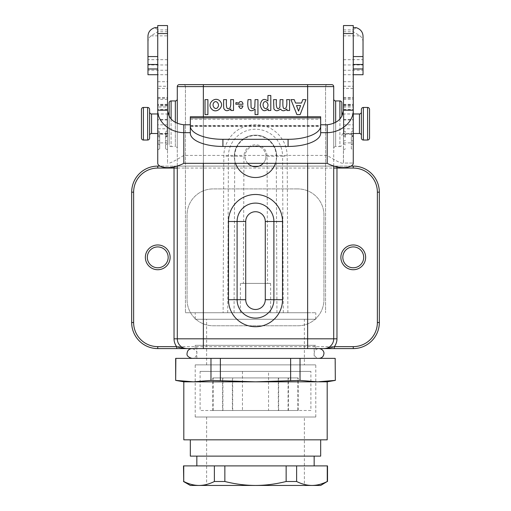 <?xml version="1.0" encoding="UTF-8"?>
<svg xmlns="http://www.w3.org/2000/svg" width="511" height="511" viewBox="0 0 511 511"><rect width="100%" height="100%" fill="white"/><g stroke="black" fill="none" stroke-linecap="round" stroke-linejoin="round"><path stroke-width="0.38" stroke-dasharray="2.56 1.92" d="M286.684 99.626L289.558 99.626L289.558 110.491L286.907 110.491L286.907 109.003C284.378 111.309 282.225 111.309 280.456 109.003C277.607 111.36 275.416 111.296 273.877 108.817L273.583 99.626L276.457 99.626C275.576 107.898 277.76 110.753 279.881 107.086L280.117 99.626L282.992 99.626C282.577 106.064 283.075 109.035 284.493 108.53C286.499 108.6 287.227 105.63 286.684 99.626M267.93 95.5L270.798 95.5L270.798 110.491L268.122 110.491L268.122 108.894C264.296 112.19 261.658 110.932 260.208 105.119C261.287 99.396 263.861 98.01 267.93 100.967L267.93 95.5M223.767 108.313L223.614 99.626L226.482 99.626C226.06 106.186 226.648 109.156 228.264 108.53C230.384 108.888 231.176 105.924 230.633 99.626L233.508 99.626L233.508 110.491L230.838 110.491L230.838 108.894C227.567 111.443 225.21 111.245 223.767 108.313M211.726 109.13C205.978 103.554 216.089 94.861 220.656 102.034C224.252 106.531 216.543 114.298 211.726 109.13M275.493 163.328A21.181 21.181 0 0 0 255.5 135.147A21.181 21.181 0 0 0 235.507 163.328M205.032 114.617L205.032 99.626L207.907 99.626L207.907 114.617L205.032 114.617M243.032 104.231C242.597 101.836 241.435 101.057 239.538 101.9L238.848 103.081L235.98 102.602L235.827 104.231L243.032 104.231M257.94 99.626L257.94 114.617L255.066 114.617L255.066 109.111C249.368 113.416 246.858 108.702 248.052 99.626L250.92 99.626L251.086 107.534C251.655 108.575 252.619 108.798 253.98 108.185L254.804 107.138L255.066 99.626L257.94 99.626M300.129 114.617L296.929 114.617L290.931 99.626L294.221 99.626L295.524 103.037L301.522 103.037L302.761 99.626L305.968 99.626L300.129 114.617M206.623 364.88L206.623 319.26L304.377 319.26L304.377 364.88L206.623 364.88L304.377 364.88M206.623 319.26L304.377 319.26M195.215 364.88L315.785 364.88L195.215 364.88L195.215 417.021L315.785 417.021L195.215 417.021M315.785 417.021L315.785 364.88M304.377 417.021L206.623 417.021L304.377 417.021L304.377 485.45L206.623 485.45L304.377 485.45M206.623 417.021L206.623 485.45M320.672 485.45L190.328 485.45M183.487 465.898L214.377 465.898L214.377 481.496C209.203 484.102 204.093 485.418 199.06 485.45M214.377 481.496L224.859 481.496C235.194 484.096 245.408 485.418 255.5 485.45C265.573 485.418 275.787 484.102 286.141 481.496L296.623 481.496C301.784 484.096 306.894 485.418 311.94 485.45M214.377 465.898L286.141 465.898L286.141 481.496M224.859 465.898L224.859 481.496M286.141 465.898L327.513 465.898M255.5 465.898L314.156 465.898L255.5 465.898M197.987 485.431L195.387 485.214M195.323 485.201L194.167 485.028M193.867 484.977L188.342 483.47M186.598 482.793L185.895 482.499M183.736 465.898L183.487 481.496M327.264 465.898L327.513 481.496M327.264 481.496L320.276 484.236M319.675 484.402L318.921 484.594M316.437 485.092L314.508 485.335M314.444 485.341L311.959 485.45M296.623 465.898L296.623 481.496M255.5 456.125L196.844 456.125L255.5 456.125M190.328 456.125L320.672 456.125M190.328 439.83L320.672 439.83L190.328 439.83M183.813 439.83L327.187 439.83M327.187 381.826L183.813 381.826M318.921 381.819L322.447 381.711M323.393 381.66L327.334 381.366M333.332 380.657L335.152 380.388L335.337 358.364M193.414 381.826L210.979 380.388L210.979 358.364L335.152 358.364M210.979 358.364L175.663 358.364M314.156 358.364L196.844 358.364L314.156 358.364L314.156 345.327L196.844 345.327L314.156 345.327M317.587 381.826L300.021 380.388L300.021 358.364M210.979 380.388L255.5 381.826L300.021 380.388M290.631 380.388L290.631 358.364M220.369 380.388L220.369 358.364M193.343 381.826L191.338 381.806M190.335 381.781L187.358 381.647M186.681 381.602L184.343 381.43M175.663 380.388L175.848 358.364M196.844 358.364L196.844 345.327M195.215 345.327L315.785 345.327L195.215 345.327L195.215 348.585L315.785 348.585L195.215 348.585M315.785 348.585L315.785 345.327M133.626 322.518L131.672 322.518L131.672 192.174L131.672 322.518A26.067 26.067 0 0 0 157.739 348.585L353.261 348.585L157.739 348.585A26.067 26.067 0 0 1 131.672 322.518A26.067 26.067 0 0 0 157.739 348.585A26.067 26.067 0 0 1 131.672 322.518L131.672 192.174A26.067 26.067 0 0 1 157.739 166.107L353.261 166.107A26.067 26.067 0 0 1 379.328 192.174L379.328 322.518A26.067 26.067 0 0 1 353.261 348.585L157.739 348.585L157.739 346.63A24.113 24.113 0 0 1 133.626 322.518L133.626 192.174A24.113 24.113 0 0 1 157.739 168.062L353.261 168.062A24.113 24.113 0 0 1 377.373 192.174L377.373 322.518A24.113 24.113 0 0 1 353.261 346.63L157.739 346.63M350.955 166.107L334.022 166.107M323.929 348.585A9.773 9.773 0 0 0 333.709 338.812L333.696 166.107L177.304 166.107L177.291 338.812A9.773 9.773 0 0 0 187.071 348.585A9.773 9.773 0 0 1 177.291 338.812M333.709 166.107L177.291 166.107L333.709 166.107M176.978 166.107L160.045 166.107M333.709 166.203L333.709 86.595L307.641 86.595L307.641 312.745L185.442 312.745L315.785 312.745L270.683 312.745L307.641 312.745L307.641 86.595L203.359 86.595L203.359 312.745L203.359 86.595L185.442 86.595L185.442 312.745L185.442 86.595L325.558 86.595L325.558 312.745L325.558 86.595L177.291 86.595L177.291 166.203M325.558 86.595A1.955 1.955 0 0 1 327.513 84.641A1.955 1.955 0 0 0 325.558 86.595A1.955 1.955 0 0 1 327.513 84.641L331.754 84.641A1.955 1.955 0 0 1 333.709 86.595M307.641 166.107L307.641 84.641L179.246 84.641A1.955 1.955 0 0 0 177.291 86.595A1.955 1.955 0 0 1 179.246 84.641M203.359 84.641L183.487 84.641L203.359 84.641L203.359 166.107M333.709 166.005L333.709 123.304M333.709 98.974L333.709 148.509L333.709 98.974M379.328 192.174L379.328 322.518A26.067 26.067 0 0 1 353.261 348.585A26.067 26.067 0 0 0 379.328 322.518L379.328 192.174A26.067 26.067 0 0 0 353.261 166.107A26.067 26.067 0 0 1 379.328 192.174L377.373 192.174M131.672 192.174A26.067 26.067 0 0 1 157.739 166.107A26.067 26.067 0 0 0 131.672 192.174L133.626 192.174M168.17 257.346A10.431 10.431 0 0 0 157.739 246.922A10.431 10.431 0 0 0 147.315 257.346A10.431 10.431 0 0 0 157.739 267.777A10.431 10.431 0 0 0 168.17 257.346A10.431 10.431 0 0 0 157.739 246.922A10.431 10.431 0 0 0 147.315 257.346A10.431 10.431 0 0 0 157.739 267.777A10.431 10.431 0 0 0 168.17 257.346A10.431 10.431 0 0 0 157.739 246.922A10.431 10.431 0 0 0 147.315 257.346A10.431 10.431 0 0 0 157.739 267.777A10.431 10.431 0 0 0 168.17 257.346M363.685 257.346A10.431 10.431 0 0 0 353.261 246.922A10.431 10.431 0 0 0 342.83 257.346A10.431 10.431 0 0 0 353.261 267.777A10.431 10.431 0 0 0 363.685 257.346A10.431 10.431 0 0 0 353.261 246.922A10.431 10.431 0 0 0 342.83 257.346A10.431 10.431 0 0 0 353.261 267.777A10.431 10.431 0 0 0 363.685 257.346A10.431 10.431 0 0 0 353.261 246.922A10.431 10.431 0 0 0 342.83 257.346A10.431 10.431 0 0 0 353.261 267.777A10.431 10.431 0 0 0 363.685 257.346M297.862 188.917L213.138 188.917A26.067 26.067 0 0 0 187.071 214.984L187.071 299.708A26.067 26.067 0 0 0 213.138 325.775L297.862 325.775A26.067 26.067 0 0 0 323.929 299.708L323.929 214.984A26.067 26.067 0 0 0 297.862 188.917A26.067 26.067 0 0 1 323.929 214.984L323.929 299.708A26.067 26.067 0 0 1 297.862 325.775L213.138 325.775A26.067 26.067 0 0 1 187.071 299.708L187.071 214.984A26.067 26.067 0 0 1 213.138 188.917L297.862 188.917M170.125 257.346A12.385 12.385 0 0 1 157.739 269.731A12.385 12.385 0 0 1 145.36 257.346A12.385 12.385 0 0 1 157.739 244.961A12.385 12.385 0 0 1 170.125 257.346M365.64 257.346A12.385 12.385 0 0 1 353.261 269.731A12.385 12.385 0 0 1 340.875 257.346A12.385 12.385 0 0 1 353.261 244.961A12.385 12.385 0 0 1 365.64 257.346M177.291 166.005L177.291 123.304M177.291 148.509L177.291 98.974L177.291 148.509A1.955 1.955 0 0 0 175.337 146.555L175.337 122.365M276.681 156.328A21.181 21.181 0 0 0 255.5 135.147A21.181 21.181 0 0 0 234.319 156.328A21.181 21.181 0 0 0 255.5 177.509A21.181 21.181 0 0 0 276.681 156.328M247.771 163.328A10.431 10.431 0 0 1 245.069 156.328A10.431 10.431 0 0 0 255.5 166.758A10.431 10.431 0 0 0 265.931 156.328A10.431 10.431 0 0 1 263.229 163.328M265.931 156.328A10.431 10.431 0 0 0 255.5 145.903A10.431 10.431 0 0 0 245.069 156.328A10.431 10.431 0 0 1 255.5 145.903A10.431 10.431 0 0 1 265.931 156.328M243.402 283.413L267.598 283.413L267.049 156.277A11.549 11.549 0 0 0 255.5 144.785A11.549 11.549 0 0 0 243.951 156.277L243.402 283.413L240.381 283.413L240.317 312.745M270.683 312.745L270.619 283.413L267.598 283.413M270.619 283.413L240.381 283.413M195.215 319.26L315.785 319.26L195.215 319.26L195.215 312.745M315.785 319.26L315.785 312.745M183.487 84.641A1.955 1.955 0 0 1 185.442 86.595A1.955 1.955 0 0 0 183.487 84.641A1.955 1.955 0 0 1 185.442 86.595M171.102 119.044L171.102 146.555L175.337 146.555L175.337 100.935M171.102 100.935L171.102 146.555A1.955 1.955 0 0 1 169.147 144.6L169.147 102.89M169.147 116.342L169.147 144.6M169.147 135.472L169.147 112.011L169.147 135.472A1.955 1.955 0 0 0 167.193 133.518L167.193 113.966L167.193 133.518L157.739 133.518M168.049 113.768A1.955 1.955 0 0 1 167.193 113.966L157.739 113.966M149.595 138.079L149.595 109.405M141.451 138.079L141.451 109.405M333.709 148.509A1.955 1.955 0 0 1 335.663 146.555L335.663 100.935M339.898 100.935L339.898 146.555L335.663 146.555L335.663 122.365M341.853 116.342L341.853 112.011M339.898 119.044L339.898 146.555A1.955 1.955 0 0 0 341.853 144.6M341.853 135.472A1.955 1.955 0 0 1 343.807 133.518L343.807 113.966L343.807 133.518L353.261 133.518M342.951 113.768A1.955 1.955 0 0 0 343.807 113.966L353.261 113.966M361.405 135.472L361.405 112.011L361.405 135.472M361.405 109.405L361.405 138.079M217.648 107.534C220.184 104.321 216.21 99.568 213.873 102.583C211.343 105.739 215.297 110.568 217.648 107.534M242.974 105.988L238.682 105.988C240.234 109.354 241.665 109.354 242.974 105.988M267.266 107.649C269.604 103.912 265.72 99.645 263.797 102.468C261.549 105.688 265.081 110.715 267.266 107.649M300.589 105.56L296.501 105.56L298.565 111.123L300.589 105.56M190.328 133.199L190.328 125.495L190.328 125.949L320.672 125.949L320.672 125.495L320.672 133.199M190.328 116.757L190.328 132.681L190.328 126.492L320.672 126.492L320.672 132.681L320.672 116.757M167.519 110.191L167.519 163.047L167.519 97.773L167.519 134.169L167.519 98.131L167.519 107.016L157.739 107.016L157.739 133.876L157.739 128.798L167.519 128.798L167.519 133.876L167.519 107.016M343.481 110.191L343.481 163.047C342.517 164.114 337.088 161.572 327.187 155.421L183.813 155.421C173.912 161.572 168.483 164.114 167.519 163.047L167.436 163.047M167.519 74.715L157.739 74.715L157.739 86.25L167.519 86.25L167.519 25.55M167.519 86.25L167.519 128.798M167.519 132.074L167.519 149.876L167.519 130.612L167.519 132.074L165.564 132.764L165.564 148.746L165.564 132.764M157.739 86.25L157.739 128.798M157.739 132.074L159.694 132.764L159.694 148.746L157.739 149.876L157.739 107.016M157.739 74.715L157.739 25.55M183.813 124.773L183.813 163.328M327.187 124.773L327.187 163.328M353.261 136.258L353.261 143.725L353.261 136.258L351.306 137.172L351.306 148.746L353.261 149.876L353.261 97.773L353.261 134.169L343.481 134.169L343.481 97.773L343.405 163.035L353.261 163.047L343.564 163.047M343.481 134.169L343.481 98.131L343.481 133.876L343.481 128.798L353.261 128.798L353.261 133.876L353.261 25.55M353.261 134.169L353.261 110.191M343.481 133.876L353.261 133.876L353.261 132.074L351.306 132.764L351.306 144.849L351.306 137.172M353.261 149.876L353.261 132.074M343.481 128.798L343.481 25.55M343.481 136.258L345.436 137.172L343.481 135.671L343.481 143.725L343.481 132.074L345.436 132.764L345.436 131.742L343.481 130.612L343.481 132.074M343.481 135.671L343.481 130.612M343.481 74.715L353.261 74.715M363.034 74.715L363.034 36.07M356.148 27.645L353.261 29.906L353.261 31.733L360.057 35.847C361.992 37.597 362.989 39.711 363.034 42.189M345.436 136.795L345.436 131.742M345.436 137.172L345.436 132.764M351.306 148.746L351.306 132.764M147.966 36.07L147.966 74.715M147.966 42.189C148.011 39.711 149.008 37.597 150.943 35.847L157.739 31.733L157.739 29.906L154.852 27.645M159.694 132.764L159.694 144.849L159.694 136.795L157.739 135.671M159.694 148.746L159.694 136.795M222.585 410.499L288.415 410.499L222.585 410.499L222.585 377.916L288.415 377.916L222.585 377.916M288.415 410.499L288.415 377.916M297.862 410.499L213.138 410.499L297.862 410.499L297.862 377.916L213.138 377.916L297.862 377.916M213.138 410.499L213.138 377.916M212.812 377.916L298.188 377.916L212.812 377.916L212.812 410.499L298.188 410.499L212.812 410.499M298.188 410.499L298.188 377.916M310.899 410.499L200.101 410.499L310.899 410.499L310.899 371.401L200.101 371.401L200.101 410.499M200.101 371.401L310.899 371.401M268.537 371.401L242.463 371.401L268.537 371.401L268.537 410.499L242.463 410.499L268.537 410.499M242.463 371.401L242.463 410.499M278.31 410.499L232.69 410.499L278.31 410.499L278.31 377.916L232.69 377.916L278.31 377.916M232.69 410.499L232.69 377.916M232.364 377.916L278.636 377.916L232.364 377.916L232.364 410.499L278.636 410.499L232.364 410.499M278.636 410.499L278.636 377.916M288.089 410.499L222.911 410.499L288.089 410.499L288.089 377.916L222.911 377.916L288.089 377.916M222.911 410.499L222.911 377.916M203.359 163.328L203.359 116.757M307.641 163.328L307.641 116.757M336.966 166.88L336.966 166.107M157.739 166.107L157.739 168.062M353.261 166.107L353.261 168.062M379.328 322.518L377.373 322.518M353.261 348.585L353.261 346.63M174.034 166.88L174.034 166.107M276.943 312.745L276.259 156.238A20.759 20.759 0 0 0 255.5 135.568A20.759 20.759 0 0 0 234.741 156.238L234.057 312.745M267.049 156.277L282.596 156.213A27.096 27.096 0 0 0 255.5 129.238A27.096 27.096 0 0 0 228.404 156.213L243.951 156.277M283.273 312.745L282.596 156.213L287.201 156.194A31.701 31.701 0 0 0 255.5 124.627A31.701 31.701 0 0 0 223.799 156.194L223.115 312.745M227.727 312.745L228.404 156.213L223.799 156.194M287.885 312.745L287.201 156.194M307.641 84.641L307.641 86.595L307.641 84.641M151.55 113.966L151.55 133.518M147.641 140.033L147.641 107.451M143.406 140.033L143.406 107.451M359.45 133.518L359.45 113.966M363.359 107.451L363.359 140.033M367.594 107.451L367.594 140.033M157.739 81.696L167.519 81.696M157.739 88.416L167.519 88.416M167.519 124.831L157.739 124.831M167.519 104.717L157.739 104.717M167.519 104.576L157.739 104.576M167.519 105.803L157.739 105.803M167.519 109.475L157.739 109.475M167.519 119.504L157.739 119.504M167.519 119.957L157.739 119.957M167.519 109.929L157.739 109.929M167.519 105.585L157.739 105.585M167.519 104.359L157.739 104.359M167.519 99.428L157.739 99.428M167.519 142.895L157.739 142.895M190.328 119.248L320.672 119.248M343.481 81.696L353.261 81.696M343.481 86.25L353.261 86.25M353.261 88.416L343.481 88.416M343.481 124.831L353.261 124.831M343.481 107.016L353.261 107.016M343.481 104.717L353.261 104.717M343.481 104.576L353.261 104.576M343.481 105.803L353.261 105.803M343.481 109.475L353.261 109.475M343.481 119.504L353.261 119.504M343.481 119.957L353.261 119.957M343.481 109.929L353.261 109.929M343.481 105.585L353.261 105.585M343.481 104.359L353.261 104.359M343.481 99.428L353.261 99.428M343.481 142.895L353.261 142.895M343.481 70.237L363.034 70.237M343.481 35.847L360.057 35.847M343.481 31.733L353.261 31.733M343.481 29.906L353.261 29.906M343.481 59.691L363.034 59.691M343.481 64.954L363.034 64.954M343.481 135.817L345.436 135.045M343.481 141.247L345.436 140.333M353.261 141.247L351.306 140.333M353.261 135.817L351.306 135.045M167.519 70.237L147.966 70.237M167.519 64.954L147.966 64.954M167.519 59.691L147.966 59.691M150.943 35.847L167.519 35.847M167.519 31.733L157.739 31.733M167.519 29.906L157.739 29.906M157.739 135.817L159.694 135.045M157.739 136.258L159.694 137.172M157.739 141.247L159.694 140.333M167.519 136.258L165.564 137.172M167.519 135.817L165.564 135.045M167.519 141.247L165.564 140.333M190.328 125.495L320.672 125.495M167.519 133.876L157.739 133.876M157.739 98.131L167.519 98.131M167.519 134.169L157.739 134.169M157.739 97.773L167.519 97.773M343.481 98.131L353.261 98.131M343.481 97.773L353.261 97.773M343.481 143.725L345.436 144.849M345.436 148.746L343.481 149.876M351.306 136.795L353.261 135.671M353.261 143.725L351.306 144.849M351.306 131.742L353.261 130.612M159.694 131.742L157.739 130.612M157.739 143.725L159.694 144.849M167.519 143.725L165.564 144.849M165.564 131.742L167.519 130.612M165.564 148.746L167.519 149.876M165.564 136.795L167.519 135.671M307.641 348.585L191.957 348.585C195.719 349.735 197.348 351.364 196.844 353.478C196.556 356.442 194.927 358.077 191.957 358.364L255.5 358.364L191.957 358.364M319.043 358.364L255.5 358.364L319.043 358.364C314.623 357.86 313.907 354.123 314.156 353.478C314.444 350.508 316.073 348.879 319.043 348.585L255.5 348.585"/><path stroke-width="0.77" d="M235.507 163.328A21.181 21.181 0 0 0 275.493 163.328M327.513 481.496L327.513 465.898L296.623 465.898L296.623 481.496C301.797 484.102 306.907 485.418 311.94 485.45L320.672 485.45L327.264 481.496C322.096 484.096 316.986 485.418 311.94 485.45L255.5 485.45C265.592 485.418 275.806 484.096 286.141 481.496L286.141 465.898L183.487 465.898L183.736 481.496C188.917 484.102 194.027 485.418 199.06 485.45L255.5 485.45C245.427 485.418 235.213 484.102 224.859 481.496L214.377 481.496C209.216 484.096 204.106 485.418 199.06 485.45L197.987 485.431M183.487 481.496L190.328 485.45L199.06 485.45M296.623 465.898L286.141 465.898M188.342 483.47L186.598 482.793M185.895 482.499L183.736 481.496L183.736 465.898M214.377 465.898L214.377 481.496M224.859 465.898L224.859 481.496M296.623 481.496L286.141 481.496M327.264 465.898L327.264 481.496M320.276 484.236L319.675 484.402M318.921 484.594L317.357 484.933M317.044 484.99L316.437 485.092M320.672 439.83L320.672 456.125L190.328 456.125L190.328 439.83M193.343 381.826L183.813 381.826L183.813 439.83L327.187 439.83L327.187 381.826L335.337 380.388L335.152 358.364L335.337 380.388M184.343 381.43L175.848 380.388L193.414 381.826L317.587 381.826L335.152 380.388M318.921 381.819L327.187 381.826M322.447 381.711L323.393 381.66M327.334 381.366L333.332 380.657M317.587 381.826L300.021 380.388L300.021 358.364L335.152 358.364M193.414 381.826L210.979 380.388L255.5 381.826L300.021 380.388M290.631 380.388L290.631 358.364L220.369 358.364L220.369 380.388M290.631 358.364L300.021 358.364M183.813 381.826L175.663 380.388L175.663 358.364L220.369 358.364M191.338 381.806L190.335 381.781M187.358 381.647L186.681 381.602M175.663 380.388L175.848 358.364M210.979 380.388L210.979 358.364M160.045 166.107L157.739 166.107A26.067 26.067 0 0 0 131.672 192.174L131.672 322.518A26.067 26.067 0 0 0 157.739 348.585L353.261 348.585A26.067 26.067 0 0 0 379.328 322.518L379.328 192.174A26.067 26.067 0 0 0 353.261 166.107L350.955 166.107M323.929 348.585A9.773 9.773 -90 0 0 333.709 338.812A9.773 9.773 -90 0 1 323.929 348.585C328.771 348.087 332.246 347.435 334.36 346.63L334.36 348.585M340.875 257.346A12.385 12.385 0 0 1 353.261 244.961A12.385 12.385 0 0 1 365.64 257.346A12.385 12.385 0 0 1 353.261 269.731A12.385 12.385 0 0 1 340.875 257.346M177.291 123.304L177.291 86.595A1.955 1.955 0 0 1 179.246 84.641L331.754 84.641A1.955 1.955 0 0 1 333.709 86.595L333.709 123.304M307.641 116.757L307.641 84.641L327.513 84.641M336.966 338.812A13.037 13.037 0 0 1 334.36 346.63L353.261 346.63A24.113 24.113 0 0 0 377.373 322.518L377.373 192.174A24.113 24.113 0 0 0 353.261 168.062L336.966 168.062L336.966 338.812L333.709 338.812L333.709 166.005M176.704 348.585L176.64 346.63A13.037 13.037 0 0 1 174.034 338.812L174.034 168.062L157.739 168.062A24.113 24.113 0 0 0 133.626 192.174L133.626 322.518A24.113 24.113 0 0 0 157.739 346.63L176.64 346.63C178.741 347.429 182.216 348.08 187.071 348.585A9.773 9.773 0 0 1 177.291 338.812L177.291 166.005M145.36 257.346A12.385 12.385 0 0 1 157.739 244.961A12.385 12.385 0 0 1 170.125 257.346A12.385 12.385 0 0 1 157.739 269.731A12.385 12.385 0 0 1 145.36 257.346M168.17 257.346A10.431 10.431 0 0 1 157.739 267.777A10.431 10.431 0 0 1 147.315 257.346A10.431 10.431 0 0 1 157.739 246.922A10.431 10.431 0 0 1 168.17 257.346M363.685 257.346A10.431 10.431 0 0 1 353.261 267.777A10.431 10.431 0 0 1 342.83 257.346A10.431 10.431 0 0 1 353.261 246.922A10.431 10.431 0 0 1 363.685 257.346M263.229 163.328A10.431 10.431 0 0 1 247.771 163.328M177.291 98.974A1.955 1.955 0 0 1 175.337 100.935L171.102 100.935A1.955 1.955 0 0 0 169.147 102.89L169.147 116.342M169.147 112.011A1.955 1.955 0 0 1 168.049 113.768M157.739 133.518L151.55 133.518L151.55 113.966L157.739 113.966M151.55 113.966A1.955 1.955 0 0 1 149.595 112.011L149.595 135.472L149.595 112.011M151.55 133.518A1.955 1.955 180 0 0 149.595 135.472M147.641 107.451A1.955 1.955 0 0 1 149.595 109.405L149.595 138.079A1.955 1.955 0 0 1 147.641 140.033L143.406 140.033A1.955 1.955 0 0 1 141.451 138.079L141.451 109.405A1.955 1.955 0 0 1 143.406 107.451L147.641 107.451L147.641 140.033M333.709 98.974A1.955 1.955 0 0 0 335.663 100.935L335.663 122.365M339.898 119.044L339.898 100.935L335.663 100.935M339.898 100.935A1.955 1.955 0 0 1 341.853 102.89L341.853 116.342L341.853 102.89M342.951 113.768A1.955 1.955 0 0 1 341.853 112.011L341.853 116.342M353.261 113.966L359.45 113.966L359.45 133.518L353.261 133.518M359.45 133.518A1.955 1.955 180 0 1 361.405 135.472M359.45 113.966A1.955 1.955 -0 0 0 361.405 112.011M369.549 138.079A1.955 1.955 0 0 1 367.594 140.033L363.359 140.033A1.955 1.955 0 0 1 361.405 138.079L361.405 109.405A1.955 1.955 0 0 1 363.359 107.451L367.594 107.451A1.955 1.955 0 0 1 369.549 109.405L369.549 138.079L369.549 109.405M205.032 99.626L207.907 99.626L207.907 114.617L205.032 114.617L205.032 99.626M217.648 107.534C220.184 104.321 216.21 99.568 213.873 102.583C211.343 105.739 215.297 110.568 217.648 107.534M220.656 102.034C224.252 106.531 216.543 114.298 211.726 109.13C205.978 103.554 216.089 94.861 220.656 102.034M223.614 106.377L223.614 99.626L226.482 99.626C226.06 106.186 226.648 109.156 228.264 108.53C230.384 108.888 231.176 105.924 230.633 99.626L233.508 99.626L233.508 110.491L230.838 110.491L230.838 108.894C227.567 111.443 225.21 111.245 223.767 108.313L223.614 106.377M242.974 105.988L238.682 105.988C240.234 109.354 241.665 109.354 242.974 105.988M239.538 101.9L238.848 103.081L235.98 102.602L235.827 104.231L243.032 104.231C242.597 101.836 241.435 101.057 239.538 101.9M257.94 114.617L255.066 114.617L255.066 109.111C249.368 113.416 246.858 108.702 248.052 99.626L250.92 99.626L251.086 107.534C251.655 108.575 252.619 108.798 253.98 108.185L254.804 107.138L255.066 99.626L257.94 99.626L257.94 114.617M267.266 107.649C269.604 103.912 265.72 99.645 263.797 102.468C261.549 105.688 265.081 110.715 267.266 107.649M270.798 95.5L270.798 110.491L268.122 110.491L268.122 108.894C264.296 112.19 261.658 110.932 260.208 105.119C261.287 99.396 263.861 98.01 267.93 100.967L267.93 95.5L270.798 95.5M289.558 99.626L289.558 110.491L286.907 110.491L286.907 109.003C284.378 111.309 282.225 111.309 280.456 109.003C277.607 111.36 275.416 111.296 273.877 108.817L273.583 99.626L276.457 99.626C275.576 107.898 277.76 110.753 279.881 107.086L280.117 99.626L282.992 99.626C282.577 106.064 283.075 109.035 284.493 108.53C286.499 108.6 287.227 105.63 286.684 99.626L289.558 99.626M300.589 105.56L296.501 105.56L298.565 111.123L300.589 105.56M296.929 114.617L290.931 99.626L294.221 99.626L295.524 103.037L301.522 103.037L302.761 99.626L305.968 99.626L300.129 114.617L296.929 114.617M222.911 139.311L288.089 139.311A32.589 13.254 0 0 0 320.672 126.057L320.672 133.199A32.589 13.254 180 0 1 288.089 146.453L222.911 146.453A32.589 13.254 180 0 1 190.328 133.199L190.328 126.057A32.589 13.254 0 0 0 222.911 139.311L222.911 146.453M320.672 125.949L320.672 126.492M190.328 126.057L190.328 116.757L320.672 116.757L320.672 126.057M190.328 125.949L190.328 126.492M320.672 124.773L327.187 124.773C337.088 123.528 342.517 118.667 343.481 110.191L353.261 110.191L353.261 163.047C353.618 167.378 341.118 170.553 327.187 163.328L183.813 163.328C169.882 170.553 157.382 167.378 157.739 163.047L157.739 149.876M320.672 132.681L327.187 132.681C341.124 132.477 353.58 121.931 353.261 110.191L353.261 128.798M167.519 33.579L157.739 33.579L157.739 25.55L167.519 25.55L167.519 110.191C168.483 118.667 173.912 123.528 183.813 124.773L183.813 132.681L190.328 132.681M183.813 124.773L190.328 124.773M167.519 110.191L157.739 110.191C157.42 121.931 169.876 132.477 183.813 132.681L183.813 163.328M157.739 33.579L157.739 163.047M327.187 124.773L327.187 163.328M343.481 110.191L343.481 25.55L353.261 25.55L353.261 110.191M353.261 163.047L353.261 133.876M353.261 74.715L363.034 74.715L363.034 68.972L353.261 68.972M353.261 56.568L363.034 56.568L363.034 68.972M363.034 56.568L363.034 36.07C362.765 31.918 360.472 29.108 356.148 27.645L353.261 27.645M157.739 74.715L147.966 74.715L147.966 36.07C148.235 31.918 150.528 29.108 154.852 27.645L157.739 27.645M157.739 56.568L147.966 56.568M157.739 68.972L147.966 68.972M333.709 338.812L203.359 338.812L203.359 163.328M203.359 116.757L203.359 86.595L333.709 86.595A1.955 1.955 0 0 0 331.754 84.641M319.043 358.364C322.013 358.077 323.642 356.442 323.929 353.478C324.178 352.826 323.463 349.09 319.043 348.585L307.641 348.585L307.641 163.328M228.481 221.499L228.481 299.708A27.019 27.019 0 0 0 255.5 326.727A27.019 27.019 0 0 0 282.519 299.708L282.519 221.499A27.019 27.019 0 0 0 255.5 194.48A27.019 27.019 0 0 0 228.481 221.499L237.104 221.499L237.104 299.708A18.396 18.396 0 0 0 255.5 318.104A18.396 18.396 0 0 0 273.896 299.708L273.896 221.499A18.396 18.396 0 0 0 255.5 203.103A18.396 18.396 0 0 0 237.104 221.499L245.727 221.499L245.727 299.708A9.773 9.773 0 0 0 255.5 309.487A9.773 9.773 0 0 0 265.273 299.708L265.273 221.499A9.773 9.773 0 0 0 255.5 211.726A9.773 9.773 0 0 0 245.727 221.499M353.261 346.63L353.261 348.585A26.067 26.067 0 0 0 379.328 322.518L377.373 322.518M353.261 168.062L353.261 166.107M333.709 168.062L336.966 168.062L336.966 166.88M203.359 348.585L203.359 338.812L174.034 338.812M157.739 346.63L157.739 348.585M133.626 322.518L131.672 322.518M377.373 192.174L379.328 192.174M157.739 168.062L157.739 166.107A26.067 26.067 0 0 0 131.672 192.174L133.626 192.174M177.291 168.062L174.034 168.062L174.034 166.88M179.246 84.641A1.955 1.955 0 0 0 177.291 86.595L203.359 86.595L203.359 84.641M282.519 299.708L265.273 299.708M228.481 299.708L245.727 299.708M282.519 221.499L265.273 221.499M175.337 122.365L175.337 100.935M171.102 100.935L171.102 119.044M143.406 107.451L143.406 140.033M363.359 140.033L363.359 107.451M367.594 140.033L367.594 107.451M288.089 139.311L288.089 146.453M190.328 117.881L320.672 117.881M353.261 64.488L363.034 64.488M343.481 33.579L353.261 33.579M157.739 64.488L147.966 64.488M196.844 465.898L196.844 456.125M314.156 465.898L314.156 456.125M176.64 348.585L179.719 348.585M255.5 348.585L191.957 348.585C188.987 348.879 187.358 350.508 187.071 353.478C186.566 355.586 188.195 357.215 191.957 358.364"/></g></svg>
